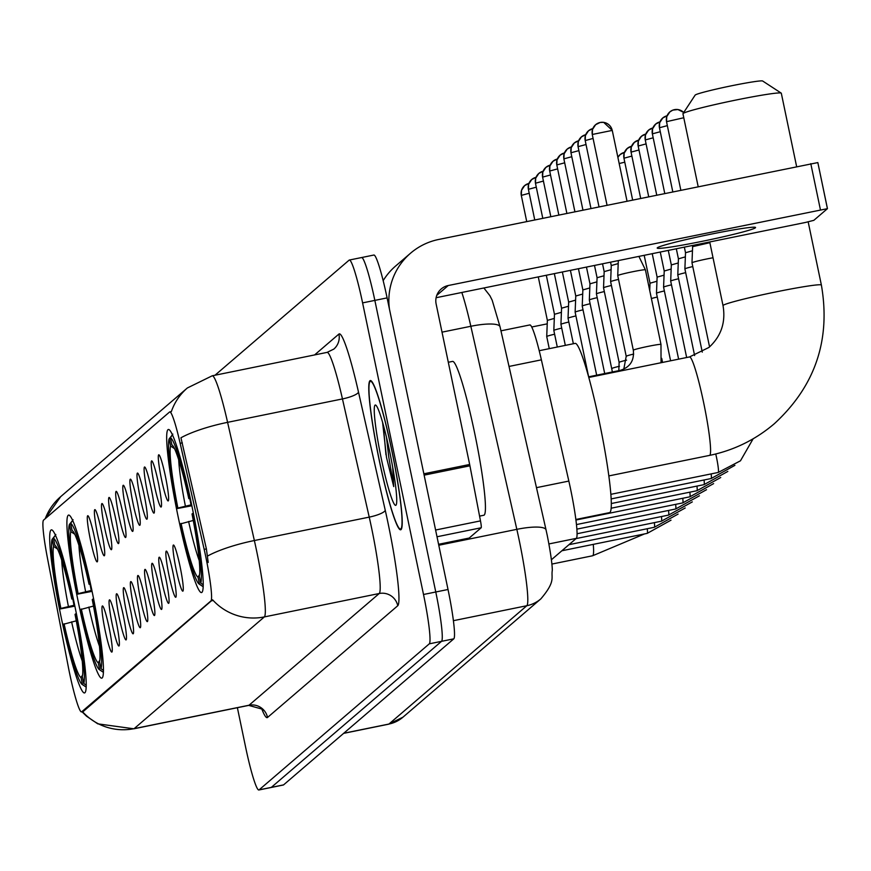 <?xml version="1.0" encoding="UTF-8"?>
<svg xmlns="http://www.w3.org/2000/svg" width="871" height="871" viewBox="0 0 871 871"><rect width="100%" height="100%" fill="white"/><g stroke="black" fill="none" stroke-linecap="round" stroke-linejoin="round"><path stroke-width="1.31" d="M91.967 590.799A83.213 7.828 -101.5 0 0 68.559 515.088A83.213 7.828 -101.5 0 0 78.379 602.449A83.213 7.828 -101.5 0 0 101.787 678.161A83.213 7.828 -101.5 0 0 91.967 590.799M74.743 605.574A83.213 7.828 -101.5 0 0 51.335 529.873A83.213 7.828 -101.5 0 0 61.155 617.234A83.213 7.828 -101.5 0 0 84.563 692.935A83.213 7.828 -101.5 0 0 74.743 605.574M191.74 505.191A83.213 7.828 -101.5 0 0 168.332 429.49A83.213 7.828 -101.5 0 0 178.152 516.851A83.213 7.828 -101.5 0 0 201.56 592.552A83.213 7.828 -101.5 0 0 191.74 505.191M161.538 479.518A23.55 2.221 78.5 0 1 158.892 454.804A23.55 2.221 78.5 0 1 165.381 476.219A23.55 2.221 78.5 0 1 168.277 500.879A23.55 2.221 78.5 0 1 161.538 479.518M154.439 485.615A23.55 2.221 78.5 0 1 151.794 460.901A23.55 2.221 78.5 0 1 158.282 482.316A23.55 2.221 78.5 0 1 161.179 506.976A23.55 2.221 78.5 0 1 154.439 485.615M147.341 491.701A23.55 2.221 78.5 0 1 144.684 466.998A23.55 2.221 78.5 0 1 151.184 488.402A23.55 2.221 78.5 0 1 154.08 513.073A23.55 2.221 78.5 0 1 147.341 491.701M140.242 497.798A23.55 2.221 78.5 0 1 137.585 473.084A23.55 2.221 78.5 0 1 144.085 494.499A23.55 2.221 78.5 0 1 146.981 519.16A23.55 2.221 78.5 0 1 140.242 497.798M133.132 503.895A23.55 2.221 78.5 0 1 130.487 479.181A23.55 2.221 78.5 0 1 136.987 500.596A23.55 2.221 78.5 0 1 139.872 525.257A23.55 2.221 78.5 0 1 133.132 503.895M126.034 509.981A23.55 2.221 78.5 0 1 123.388 485.267A23.55 2.221 78.5 0 1 129.877 506.682A23.55 2.221 78.5 0 1 132.773 531.343A23.55 2.221 78.5 0 1 126.034 509.981M118.935 516.078A23.55 2.221 78.5 0 1 116.289 491.364A23.55 2.221 78.5 0 1 122.778 512.779A23.55 2.221 78.5 0 1 125.674 537.44A23.55 2.221 78.5 0 1 118.935 516.078M111.836 522.165A23.55 2.221 78.5 0 1 109.18 497.45A23.55 2.221 78.5 0 1 115.68 518.866A23.55 2.221 78.5 0 1 118.576 543.537A23.55 2.221 78.5 0 1 111.836 522.165M104.738 528.262A23.55 2.221 78.5 0 1 102.081 503.547A23.55 2.221 78.5 0 1 108.581 524.963A23.55 2.221 78.5 0 1 111.477 549.623A23.55 2.221 78.5 0 1 104.738 528.262M97.628 534.359A23.55 2.221 78.5 0 1 94.983 509.644A23.55 2.221 78.5 0 1 101.482 531.049A23.55 2.221 78.5 0 1 104.378 555.72A23.55 2.221 78.5 0 1 97.628 534.359M90.53 540.445A23.55 2.221 78.5 0 1 87.884 515.73A23.55 2.221 78.5 0 1 94.373 537.146A23.55 2.221 78.5 0 1 97.269 561.806A23.55 2.221 78.5 0 1 90.53 540.445M176.203 569.743A23.55 2.221 78.5 0 1 173.547 545.028A23.55 2.221 78.5 0 1 180.047 566.444A23.55 2.221 78.5 0 1 182.943 591.104A23.55 2.221 78.5 0 1 176.203 569.743M169.094 575.829A23.55 2.221 78.5 0 1 166.448 551.114A23.55 2.221 78.5 0 1 172.948 572.53A23.55 2.221 78.5 0 1 175.844 597.201A23.55 2.221 78.5 0 1 169.094 575.829M161.995 581.926A23.55 2.221 78.5 0 1 159.349 557.211A23.55 2.221 78.5 0 1 165.838 578.627A23.55 2.221 78.5 0 1 168.734 603.287A23.55 2.221 78.5 0 1 161.995 581.926M154.896 588.012A23.55 2.221 78.5 0 1 152.251 563.308A23.55 2.221 78.5 0 1 158.74 584.713A23.55 2.221 78.5 0 1 161.636 609.384A23.55 2.221 78.5 0 1 154.896 588.012M147.798 594.109A23.55 2.221 78.5 0 1 145.152 569.394A23.55 2.221 78.5 0 1 151.641 590.81A23.55 2.221 78.5 0 1 154.537 615.47A23.55 2.221 78.5 0 1 147.798 594.109M140.699 600.206A23.55 2.221 78.5 0 1 138.043 575.491A23.55 2.221 78.5 0 1 144.542 596.907A23.55 2.221 78.5 0 1 147.439 621.567A23.55 2.221 78.5 0 1 140.699 600.206M133.601 606.292A23.55 2.221 78.5 0 1 130.944 581.578A23.55 2.221 78.5 0 1 137.444 602.993A23.55 2.221 78.5 0 1 140.34 627.664A23.55 2.221 78.5 0 1 133.601 606.292M126.491 612.389A23.55 2.221 78.5 0 1 123.845 587.675A23.55 2.221 78.5 0 1 130.345 609.09A23.55 2.221 78.5 0 1 133.23 633.75A23.55 2.221 78.5 0 1 126.491 612.389M119.392 618.475A23.55 2.221 78.5 0 1 116.747 593.772A23.55 2.221 78.5 0 1 123.236 615.176A23.55 2.221 78.5 0 1 126.132 639.847A23.55 2.221 78.5 0 1 119.392 618.475M112.294 624.572A23.55 2.221 78.5 0 1 109.648 599.858A23.55 2.221 78.5 0 1 116.137 621.273A23.55 2.221 78.5 0 1 119.033 645.934A23.55 2.221 78.5 0 1 112.294 624.572M105.195 630.669A23.55 2.221 78.5 0 1 102.549 605.955A23.55 2.221 78.5 0 1 109.038 627.37A23.55 2.221 78.5 0 1 111.934 652.031A23.55 2.221 78.5 0 1 105.195 630.669M529.644 325.046A47.099 4.431 78.5 0 1 529.862 324.937A47.099 4.431 78.5 0 1 541.381 359.843L568.839 481.075A47.099 4.431 78.5 0 1 570.57 489.012A47.099 4.431 78.5 0 1 576.341 538.354L551.408 559.748M204.173 549.383A42.385 3.985 78.5 0 1 205.73 556.536A42.385 3.985 78.5 0 1 210.924 600.936L81.722 711.792A42.385 3.985 78.5 0 1 81.536 711.89A42.385 3.985 78.5 0 1 68.156 666.086L47.295 557.298A42.385 3.985 78.5 0 1 43.55 520.129L169.584 411.994A42.385 3.985 78.5 0 1 169.78 411.896A42.385 3.985 78.5 0 1 180.145 443.306L204.173 549.383L206.394 548.926L208.202 562.448M391.71 449.839A76.147 7.164 -101.5 0 0 370.295 380.562A76.147 7.164 -101.5 0 0 379.277 460.509A76.147 7.164 -101.5 0 0 400.704 529.786A76.147 7.164 -101.5 0 0 391.71 449.839M171.347 411.613L171.347 411.613A54.949 54.633 49.4 0 1 187.385 387.954L212.23 375.793A62.799 5.912 78.5 0 1 227.592 422.337L254.365 540.532A62.799 5.912 78.5 0 1 256.662 551.125A62.799 5.912 78.5 0 1 264.359 616.918A54.949 54.633 -130.6 0 1 212.578 599.792L83.235 711.487L82.353 711.52M237.38 707.698L245.611 747.133A47.099 4.431 -101.5 0 0 258.861 789.986L271.121 787.493A47.099 4.431 -101.5 0 0 271.327 787.373L441.543 641.339A47.099 4.431 -101.5 0 0 435.772 591.997L374.846 300.397A47.099 4.431 -101.5 0 0 361.596 257.544A47.099 4.431 -101.5 0 0 361.389 257.653M82.505 711.694A54.949 54.633 49.4 0 0 134.145 728.646L264.359 616.918L379.233 593.51A62.799 5.912 -101.5 0 0 371.536 527.717A62.799 5.912 -101.5 0 0 369.228 517.124L342.455 398.929L227.592 422.337A54.949 12.303 167.2 0 0 180.95 437.775L206.394 548.926M258.861 789.986A47.099 4.431 -101.5 0 0 259.079 789.877L429.294 643.832A47.099 4.431 -101.5 0 0 423.513 594.49L362.597 302.89A47.099 4.431 -101.5 0 0 349.347 260.037A47.099 4.431 -101.5 0 0 349.129 260.146L215.006 375.227M387.105 297.893A47.099 4.431 -101.5 0 0 373.855 255.04L361.596 257.544A47.099 4.431 -101.5 0 1 374.846 300.397L435.772 591.997A47.099 4.431 -101.5 0 1 441.543 641.339L271.327 787.373A47.099 4.431 -101.5 0 1 271.121 787.493L283.369 784.989A47.099 4.431 -101.5 0 0 283.587 784.88L453.791 638.835A47.099 4.431 -101.5 0 0 448.021 589.493L387.105 297.893L362.597 302.89M379.342 460.454A75.363 7.088 -101.5 0 0 400.54 529.024A75.363 7.088 -101.5 0 0 391.645 449.893A75.363 7.088 -101.5 0 0 370.447 381.335A75.363 7.088 -101.5 0 0 379.342 460.454M479.573 516.122L483.873 515.24A78.499 7.393 -101.5 0 0 474.608 432.822A78.499 7.393 -101.5 0 0 452.528 361.411L448.304 362.271M382.587 422.359L386.506 457.438L393.714 486.606L392.69 467.161M389.675 451.592A51.182 4.812 -101.5 0 0 375.771 405.157A51.182 4.812 -101.5 0 0 381.313 458.767A51.182 4.812 -101.5 0 0 396.109 505.017A51.182 4.812 -101.5 0 0 389.675 451.592M393.714 486.606L388.771 456.981L386.463 437.264M385.962 454.836L383.24 424.689M755.386 227.799A50.235 2.613 168.2 0 0 755.56 227.516A50.235 2.613 168.2 0 0 708.156 234.745A50.235 2.613 168.2 0 0 657.365 247.767A50.235 2.613 168.2 0 0 657.202 248.061A50.235 2.613 168.2 0 0 704.595 240.832A50.235 2.613 168.2 0 0 755.386 227.799M438.581 544.288L469.197 538.049L481.173 527.761L437.002 536.765M389.446 309.107A62.799 62.44 -130.6 0 1 438.614 239.481L817.836 162.583L827.406 208.605M383.164 280.658A62.799 62.44 -130.6 0 1 395.684 265.971L410.546 253.211M436.099 297.719L805.533 222.443L813.841 220.33L827.428 208.67L448.238 285.525A15.7 15.613 49.4 0 0 436.131 303.99L469.654 464.472A7.85 0.74 78.5 0 1 469.926 465.811L480.487 520.88A7.85 0.74 78.5 0 1 481.173 527.761M469.197 538.049A7.85 0.74 78.5 0 1 469.153 538.06A7.85 0.74 78.5 0 1 469.121 538.06L438.581 544.299M695.112 95.211A34.535 1.796 -11.8 0 1 695.134 95.124A34.535 1.796 -11.8 0 1 695.221 95.026A34.535 1.796 -11.8 0 1 729.267 86.251A34.535 1.796 -11.8 0 1 762.669 81.014L781.211 93.11A50.235 2.613 168.2 0 0 732.631 100.731A50.235 2.613 168.2 0 0 683.114 113.491A50.235 2.613 168.2 0 0 682.984 113.633A50.235 2.613 168.2 0 0 682.951 113.785L698.161 186.59M191.849 505.746L177.27 508.555A74.732 7.033 -101.5 0 1 169.126 438.919L170.607 446.028A67.513 6.358 -101.5 0 0 177.869 508.043L191.642 504.734M575.862 519.486L609.58 512.616A86.349 8.122 -101.5 0 0 599.39 421.956A86.349 8.122 -101.5 0 0 575.1 343.392L539.214 350.708M202.801 586.499A77.867 7.327 -101.5 0 0 203.183 586.684L199.481 584.223A74.732 7.033 -101.5 0 1 199.143 584.049L202.801 586.499M169.126 438.919L172.197 435.075M194.211 520.205L180.482 523.896A74.732 7.033 -101.5 0 0 199.143 584.049M172.828 434.106L170.4 437.819A74.732 7.033 -101.5 0 1 189.41 498.136L190.194 497.94M181.07 523.395A67.513 6.358 -101.5 0 0 197.989 577.114L199.481 584.223M177.869 508.043L177.27 508.555M189.41 498.136L188.811 498.648A67.513 6.358 -101.5 0 0 172.11 445.048A67.513 6.358 -101.5 0 0 171.892 444.929L170.4 437.819M197.989 577.114L199.557 574.718M174.494 448.609L170.607 446.028M190.292 498.441L188.811 498.648M193.384 513.291L192.611 513.487A74.732 7.033 -101.5 0 1 200.766 583.124L203.237 584.768M200.766 583.124L199.274 576.014A67.513 6.358 -101.5 0 0 192.023 513.999L192.611 513.487M796.617 166.535L781.309 93.23A50.235 2.613 168.2 0 0 781.211 93.11M92.086 591.355L77.508 594.153A74.732 7.033 -101.5 0 1 69.353 524.527L70.845 531.626A67.513 6.358 -101.5 0 0 78.096 593.652L91.869 590.331M103.039 672.096A77.867 7.327 -101.5 0 0 103.42 672.281L99.708 669.821A74.732 7.033 -101.5 0 1 99.381 669.657L103.039 672.096M69.353 524.527L72.424 520.684M94.438 605.813L80.709 609.504A74.732 7.033 -101.5 0 0 99.381 669.657M73.055 519.715L70.638 523.427A74.732 7.033 -101.5 0 1 89.637 583.744L90.421 583.548M81.308 608.992A67.513 6.358 -101.5 0 0 98.227 662.722L99.708 669.821M78.096 593.652L77.508 594.153M89.637 583.744L89.049 584.256A67.513 6.358 -101.5 0 0 72.347 530.646A67.513 6.358 -101.5 0 0 72.119 530.526L70.638 523.427M98.227 662.722L99.784 660.316M74.721 534.217L70.845 531.626M90.53 584.038L89.049 584.256M93.622 598.9L92.849 599.096A74.732 7.033 -101.5 0 1 100.992 668.721L103.475 670.376M100.992 668.721L99.512 661.622A67.513 6.358 -101.5 0 0 92.25 599.596L92.849 599.096M74.862 606.129L60.273 608.938A74.732 7.033 -101.5 0 1 52.129 539.301L53.61 546.411A67.513 6.358 -101.5 0 0 60.872 608.426L74.645 605.116M85.815 686.881A77.867 7.327 -101.5 0 0 86.196 687.067L82.484 684.606A74.732 7.033 -101.5 0 1 82.146 684.432L85.815 686.881M52.129 539.301L55.2 535.458M77.214 620.588L63.485 624.278A74.732 7.033 -101.5 0 0 82.146 684.432M55.831 534.5L53.414 538.202A74.732 7.033 -101.5 0 1 72.413 598.529L73.197 598.323M64.073 623.778A67.513 6.358 -101.5 0 0 81.003 677.496L82.484 684.606M60.872 608.426L60.273 608.938M72.413 598.529L71.814 599.03A67.513 6.358 -101.5 0 0 55.113 545.431A67.513 6.358 -101.5 0 0 54.895 545.311L53.414 538.202M81.003 677.496L82.56 675.101M57.497 548.991L53.61 546.411M73.306 598.823L71.814 599.03M76.398 613.674L75.614 613.87A74.732 7.033 -101.5 0 1 83.768 683.506L86.251 685.15M83.768 683.506L82.277 676.397A67.513 6.358 -101.5 0 0 75.026 614.382L75.614 613.87M692.064 262.857A14.132 0.74 -11.8 0 1 691.988 262.802A14.132 0.74 -11.8 0 1 691.988 262.792A14.132 0.74 -11.8 0 1 692.031 262.726A14.132 0.74 -11.8 0 1 706.969 258.927A14.132 0.74 -11.8 0 1 713.022 257.772M692.38 245.502L692.619 246.645L709.876 242.682M684.965 268.954A14.132 0.74 -11.8 0 1 684.889 268.899A14.132 0.74 -11.8 0 1 684.889 268.889A14.132 0.74 -11.8 0 1 684.933 268.812A14.132 0.74 -11.8 0 1 692.772 266.57M684.356 247.135L685.521 252.742L692.456 250.772M677.867 275.04A14.132 0.74 -11.8 0 1 677.79 274.986A14.132 0.74 -11.8 0 1 677.79 274.975A14.132 0.74 -11.8 0 1 677.834 274.909A14.132 0.74 -11.8 0 1 685.673 272.656M676.321 248.768L678.422 258.839L685.357 256.869M670.757 281.137A14.132 0.74 -11.8 0 1 670.692 281.083A14.132 0.74 -11.8 0 1 670.681 281.072A14.132 0.74 -11.8 0 1 670.735 280.995A14.132 0.74 -11.8 0 1 678.574 278.753M668.286 250.413L671.323 264.926L678.259 262.966M663.658 287.223A14.132 0.74 -11.8 0 1 663.582 287.169A14.132 0.74 -11.8 0 1 663.582 287.158A14.132 0.74 -11.8 0 1 663.637 287.092A14.132 0.74 -11.8 0 1 671.476 284.839M660.262 252.046L664.225 271.023L671.16 269.052M656.56 293.32A14.132 0.74 -11.8 0 1 656.484 293.266A14.132 0.74 -11.8 0 1 656.484 293.255A14.132 0.74 -11.8 0 1 656.527 293.189A14.132 0.74 -11.8 0 1 664.377 290.936M657.126 277.12L664.061 275.149M644.192 255.323L650.016 283.206L656.963 281.235M651.399 298.535A14.132 0.74 -11.8 0 1 657.267 297.033M649.091 287.506L649.853 287.332M617.811 275.661A14.132 0.74 -11.8 0 1 617.735 275.606A14.132 0.74 -11.8 0 1 617.735 275.595A14.132 0.74 -11.8 0 1 617.779 275.53A14.132 0.74 -11.8 0 1 632.716 271.73A14.132 0.74 -11.8 0 1 645.4 269.825A14.132 0.74 -11.8 0 1 645.4 269.836A14.132 0.74 -11.8 0 1 645.346 269.912M610.713 281.758A14.132 0.74 -11.8 0 1 610.636 281.703A14.132 0.74 -11.8 0 1 610.636 281.692A14.132 0.74 -11.8 0 1 610.68 281.627A14.132 0.74 -11.8 0 1 618.519 279.373M610.56 262.171L611.268 265.546L618.203 263.586M603.614 287.855A14.132 0.74 -11.8 0 1 603.538 287.8A14.132 0.74 -11.8 0 1 603.538 287.789A14.132 0.74 -11.8 0 1 603.581 287.713A14.132 0.74 -11.8 0 1 611.42 285.47M602.536 263.804L604.169 271.643L611.104 269.672M596.504 293.941A14.132 0.74 -11.8 0 1 596.428 293.886A14.132 0.74 -11.8 0 1 596.428 293.875A14.132 0.74 -11.8 0 1 596.483 293.81A14.132 0.74 -11.8 0 1 604.322 291.556M594.501 265.448L597.071 277.729L604.006 275.769M589.406 300.038A14.132 0.74 -11.8 0 1 589.329 299.983A14.132 0.74 -11.8 0 1 589.329 299.972A14.132 0.74 -11.8 0 1 589.384 299.896A14.132 0.74 -11.8 0 1 597.223 297.653M586.466 267.081L589.972 283.826L596.907 281.866M582.307 306.124A14.132 0.74 -11.8 0 1 582.231 306.069A14.132 0.74 -11.8 0 1 582.231 306.059A14.132 0.74 -11.8 0 1 582.274 305.993A14.132 0.74 -11.8 0 1 590.113 303.739M578.442 268.714L582.862 289.923L589.809 287.953M575.208 312.221A14.132 0.74 -11.8 0 1 575.132 312.166A14.132 0.74 -11.8 0 1 575.132 312.156A14.132 0.74 -11.8 0 1 575.176 312.079A14.132 0.74 -11.8 0 1 583.015 309.836M570.407 270.358L575.764 296.009L582.71 294.05M568.11 318.318A14.132 0.74 -11.8 0 1 568.034 318.253L568.034 318.253A14.132 0.74 -11.8 0 1 568.077 318.176A14.132 0.74 -11.8 0 1 575.916 315.923M562.372 271.992L568.665 302.106L575.6 300.136M561.011 324.404A14.132 0.74 -11.8 0 1 560.935 324.35A14.132 0.74 -11.8 0 1 560.924 324.339A14.132 0.74 -11.8 0 1 560.978 324.273A14.132 0.74 -11.8 0 1 568.817 322.02M561.566 308.203L568.502 306.233M553.902 330.501A14.132 0.74 -11.8 0 1 553.825 330.447A14.132 0.74 -11.8 0 1 553.825 330.436A14.132 0.74 -11.8 0 1 553.88 330.359A14.132 0.74 -11.8 0 1 561.719 328.117M546.313 275.269L554.468 314.289L561.403 312.33M546.803 336.587A14.132 0.74 -11.8 0 1 546.727 336.533A14.132 0.74 -11.8 0 1 546.727 336.522A14.132 0.74 -11.8 0 1 546.781 336.456A14.132 0.74 -11.8 0 1 554.62 334.203M538.278 276.902L547.369 320.386L554.304 318.416M531.713 327.006L547.228 323.849M536.471 487.662L568.839 481.075M180.145 443.306L182.366 442.86M81.722 711.792L83.235 711.487M210.924 600.936L212.426 600.631M548.926 543.94L576.341 538.354M509.023 366.441L541.381 359.843M267.528 717.464A15.7 15.613 49.4 0 0 249.008 705.238L379.233 593.51A15.7 15.613 49.4 0 1 397.753 605.737L267.528 717.464A78.499 7.393 78.5 0 1 261.899 709.223M248.725 705.39A62.799 5.912 -101.5 0 0 249.008 705.238L134.145 728.646A62.799 5.912 78.5 0 1 133.851 728.798L248.725 705.39L261.648 708.983L262.933 710.486L261.91 708.352M207.548 556.068A54.949 12.303 167.2 0 1 254.365 540.532L369.228 517.124A15.7 3.517 -12.8 0 0 385.243 510.254A78.499 7.393 78.5 0 1 397.753 605.737M45.248 518.67A54.949 54.633 -130.6 0 1 60.687 496.655L187.385 387.954M314.594 354.933L338.917 334.061A78.499 7.393 78.5 0 1 358.482 392.059L385.243 510.254M259.079 789.877L283.587 784.88M429.294 643.832L453.791 638.835M423.513 594.49L448.021 589.493M358.482 392.059A15.7 3.517 -12.8 0 1 342.455 398.929A62.799 5.912 -101.5 0 0 327.093 352.385L333.822 349.097A15.7 15.613 49.4 0 0 338.917 334.061M343.751 733.251L388.923 724.051A31.4 31.214 49.4 0 0 402.957 717.181L388.629 724.193A62.799 5.912 -101.5 0 0 388.923 724.051L526.835 605.715A62.799 5.912 -101.5 0 0 519.138 539.933A62.799 5.912 -101.5 0 0 516.83 529.339L438.777 545.246M453.41 620.685L526.835 605.715A31.4 31.214 49.4 0 0 540.869 598.856L402.957 717.181M483.873 287.985L489.894 295.683L492.191 300.245L500.052 326.843L546.041 529.895A31.4 7.033 167.2 0 0 516.83 529.339L470.841 326.277L442.011 332.156M500.052 326.843A31.4 7.033 167.2 0 0 470.841 326.277A62.799 5.912 -101.5 0 0 461.837 292.482M436.763 295.367L448.238 285.525M423.85 473.802L469.654 464.472M820.406 209.682L810.792 163.639M469.926 465.811L424.133 475.141M435.598 530.025L480.487 520.88M689.288 357.045A50.235 4.725 78.5 0 1 689.516 356.936A50.235 4.725 78.5 0 1 703.648 402.642A50.235 4.725 78.5 0 1 709.811 455.272A50.235 4.725 78.5 0 1 709.582 455.391L608.84 475.914M588.785 377.459L689.516 356.936L708.94 347.442C721.177 336.239 725.87 322.303 723.028 305.623A50.235 2.613 -11.8 0 1 723.191 305.34A50.235 2.613 -11.8 0 1 773.992 292.308A50.235 2.613 -11.8 0 1 821.386 285.078L808.179 221.876M189.791 498.506A58.085 5.466 -101.5 0 0 190.999 504.864M188.604 521.468A60.393 5.683 -101.5 0 0 199.241 560.608M178.697 459.79A60.393 5.683 -101.5 0 0 185.392 506.127M90.029 584.114A58.085 5.466 -101.5 0 0 91.237 590.462M88.831 607.076A60.393 5.683 -101.5 0 0 99.479 646.217M78.934 545.388A60.393 5.683 -101.5 0 0 85.63 591.725M593.282 544.375A50.235 4.725 78.5 0 1 592.813 555.654A50.235 4.725 78.5 0 1 592.585 555.774L551.887 564.07M72.805 598.889A58.085 5.466 -101.5 0 0 74.002 605.247M71.607 621.861A60.393 5.683 -101.5 0 0 82.255 660.991M61.71 560.173A60.393 5.683 -101.5 0 0 68.406 606.51M683.724 112.501A10.202 10.147 -130.6 0 0 674.426 109.659A10.202 10.147 49.4 0 0 666.555 121.668L683.779 117.748M715.744 453.987A14.132 1.328 78.5 0 1 716.55 457.623A14.132 1.328 78.5 0 1 718.216 472.452A14.132 1.328 78.5 0 1 718.205 472.463L610.876 494.325M659.478 127.852L659.663 122.713L662.766 117.988L667.055 115.799A10.202 10.147 49.4 0 0 659.456 127.754L667.338 125.631M711.161 473.889A14.132 1.328 78.5 0 1 711.117 478.549A14.132 1.328 78.5 0 1 711.106 478.549L611.181 498.909M672.782 191.762L659.456 127.754M652.379 133.949L652.564 128.799L655.667 124.074L659.957 121.896A10.202 10.147 49.4 0 0 652.357 133.851L660.24 131.728M704.062 479.986A14.132 1.328 78.5 0 1 704.018 484.646A14.132 1.328 78.5 0 1 703.997 484.646M664.747 193.406L652.357 133.851M645.28 140.046L645.465 134.896L648.568 130.171L652.858 127.983A10.202 10.147 49.4 0 0 645.259 139.948L653.141 137.814M696.963 486.083A14.132 1.328 78.5 0 1 696.909 490.732A14.132 1.328 78.5 0 1 696.898 490.732L611.181 508.207M656.723 195.039L645.259 139.948M638.182 146.132L638.367 140.993L641.47 136.268L645.759 134.08A10.202 10.147 49.4 0 0 638.16 146.034L646.042 143.911M689.865 492.169A14.132 1.328 78.5 0 1 689.81 496.829A14.132 1.328 78.5 0 1 689.799 496.829M648.688 196.672L638.16 146.034M631.072 152.229L631.268 147.079L634.371 142.354L638.661 140.166A10.202 10.147 49.4 0 0 631.061 152.131L638.944 149.997M682.766 498.266A14.132 1.328 78.5 0 1 682.712 502.915A14.132 1.328 78.5 0 1 682.701 502.926M640.653 198.316L631.061 152.131M623.974 158.315L624.159 153.176L627.262 148.451L631.551 146.263A10.202 10.147 49.4 0 0 623.952 158.217L631.834 156.094M675.656 504.353A14.132 1.328 78.5 0 1 675.613 509.012A14.132 1.328 78.5 0 1 675.602 509.012L576.885 529.133M632.629 199.949L623.952 158.217M619.183 163.519L624.736 162.191M624.453 152.371A10.202 10.147 49.4 0 0 617.887 157.346L620.163 154.537L624.453 152.36M668.558 510.45A14.132 1.328 78.5 0 1 668.514 515.109A14.132 1.328 78.5 0 1 668.493 515.109L577.081 533.738M661.459 516.536A14.132 1.328 78.5 0 1 661.416 521.196A14.132 1.328 78.5 0 1 661.394 521.196L576.079 538.583M654.361 522.633A14.132 1.328 78.5 0 1 654.306 527.293A14.132 1.328 78.5 0 1 654.295 527.293L568.981 544.68M647.262 528.73A14.132 1.328 78.5 0 1 647.207 533.379A14.132 1.328 78.5 0 1 647.197 533.379L561.882 550.766M612.193 130.323A10.202 10.147 -130.6 0 0 600.173 122.473A10.202 10.147 49.4 0 0 592.302 134.472L612.215 130.421M633.511 350.273A14.132 0.74 -11.8 0 1 633.315 350.196A14.132 0.74 -11.8 0 1 633.369 350.12A14.132 0.74 -11.8 0 1 633.467 350.055A14.132 0.74 -11.8 0 1 648.089 346.364A14.132 0.74 -11.8 0 1 660.98 344.415A14.132 0.74 -11.8 0 1 660.937 344.502M575.764 296.009L575.132 312.156L588.633 376.816L620.108 370.404A14.132 1.328 78.5 0 1 620.119 370.393A14.132 1.328 78.5 0 1 620.631 370.97M585.225 140.667L585.41 135.517L588.513 130.792L592.803 128.614A10.202 10.147 49.4 0 0 585.203 140.569L593.086 138.435M626.412 356.37A14.132 0.74 -11.8 0 1 626.216 356.293A14.132 0.74 -11.8 0 1 626.26 356.206A14.132 0.74 -11.8 0 1 626.369 356.141A14.132 0.74 -11.8 0 1 633.685 354.062M598.998 206.797L585.203 140.569M585.704 134.711A10.202 10.147 49.4 0 0 578.104 146.655L585.987 144.532M619.314 362.456A14.132 0.74 -11.8 0 1 619.118 362.38A14.132 0.74 -11.8 0 1 619.161 362.303A14.132 0.74 -11.8 0 1 619.259 362.238A14.132 0.74 -11.8 0 1 626.576 360.148M578.594 140.808A10.202 10.147 49.4 0 0 571.006 152.752L578.888 150.629M612.204 368.553A14.132 0.74 -11.8 0 1 612.019 368.477A14.132 0.74 -11.8 0 1 612.063 368.4A14.132 0.74 -11.8 0 1 612.161 368.324A14.132 0.74 -11.8 0 1 619.477 366.245M571.496 146.905A10.202 10.147 49.4 0 0 563.907 158.849L571.79 156.715M556.819 165.033L557.015 159.894L560.118 155.169L564.408 152.98A10.202 10.147 49.4 0 0 556.809 164.935L564.691 162.812M566.869 213.351L556.809 164.935M549.721 171.13L549.906 165.98L553.009 161.255L557.298 159.066A10.202 10.147 49.4 0 0 549.699 171.032L557.582 168.898M558.834 214.985L549.699 171.032M542.622 177.216L542.807 172.077L545.91 167.352L550.2 165.163A10.202 10.147 49.4 0 0 542.6 177.118L550.483 174.995M550.81 216.618L542.6 177.118M543.09 171.271A10.202 10.147 49.4 0 0 535.502 183.215L543.384 181.081M528.425 189.41L528.61 184.26L531.713 179.535L536.003 177.346A10.202 10.147 49.4 0 0 528.403 189.312L536.286 187.178M534.74 219.895L528.403 189.312M521.315 195.496L521.511 190.346L524.614 185.621L528.904 183.443A10.202 10.147 49.4 0 0 521.304 195.398L529.187 193.275M526.715 221.528L521.304 195.398M169.78 411.896L171.358 411.569M81.536 711.89L83.017 711.585M500.956 330.828L529.862 324.937M82.037 711.792L86.545 716.212L97.759 723.834L133.851 728.798M45.096 518.8L60.687 496.655M349.347 260.037L361.596 257.544M212.23 375.793L327.093 352.385M546.041 529.895L547.304 535.709C552.508 562.013 552.334 570.298 552.29 570.385C550.973 578.083 555.927 581.099 540.869 598.856M388.629 724.193L343.62 733.371M401.542 528.817L400.54 529.024M371.449 381.128L370.447 381.335M817.836 162.583L827.45 208.626M709.582 455.391C733.883 450.329 755.473 439.768 774.363 423.698C815.202 386.093 830.88 339.886 821.386 285.078M695.134 95.124L682.984 113.633M723.028 305.623L709.723 241.964M644.464 533.945L592.585 555.774M683.757 112.457L677.899 109.528L672.815 110.127L669.864 111.891L666.761 116.616L666.522 121.722L680.817 190.128M709.56 346.898L691.988 262.802M692.619 246.645L691.988 262.792M753.132 438.799L740.47 460.803L718.216 472.452M702.276 352.134L684.889 268.899M685.521 252.742L684.889 268.889M734.917 465.332L711.117 478.549M611.322 503.525L704.018 484.646L727.818 471.429M694.623 355.564L677.79 274.986L678.422 258.829M686.653 357.513L670.692 281.083L671.323 264.926M720.72 477.515L696.909 490.732M575.938 520.031L689.81 496.829L713.621 483.612M678.618 359.146L663.582 287.169L664.225 271.012M576.471 524.571L682.712 502.915L706.523 489.698M670.594 360.79L656.484 293.266L657.115 277.109L652.227 253.679M662.559 362.423L661.71 358.351M650.016 283.206L649.733 290.566M699.424 495.795L675.613 509.012M692.314 501.892L668.514 515.109M685.216 507.978L661.416 521.196M678.117 514.075L654.306 527.293M671.018 520.161L647.207 533.379M627.022 201.092L612.248 130.356L603.647 122.332L600.152 122.463L595.612 124.705L592.509 129.431L592.269 134.537L607.033 205.164M638.889 256.401L645.4 269.825L660.98 344.415L661.045 362.739M620.108 370.404C629.994 367.333 634.404 360.605 633.315 350.196L617.735 275.606L618.323 260.592M623.788 369.206L626.216 356.293L610.636 281.703L611.268 265.546M585.704 134.7L581.414 136.889L578.311 141.614L578.072 146.72L590.963 208.441M618.813 370.665L619.118 362.38L603.538 287.8L604.169 271.643M578.605 140.797L574.316 142.975L571.213 147.7L570.973 152.806L582.939 210.074M612.378 371.971L596.428 293.886M597.071 277.729L596.428 293.875M571.507 146.883L567.217 149.072L564.114 153.797L563.875 158.903L574.904 211.707M604.703 373.539L589.329 299.983M589.972 283.826L589.329 299.972M596.668 375.172L582.231 306.069L582.862 289.912M573.358 343.751L568.034 318.253L568.665 302.095M543.101 171.26L538.811 173.438L535.709 178.163L535.469 183.269L542.775 218.251M565.323 345.384L560.935 324.35L561.566 308.192L554.348 273.625M557.288 347.017L553.825 330.447L554.468 314.289M549.263 348.661L546.727 336.533L547.369 320.376"/></g></svg>
